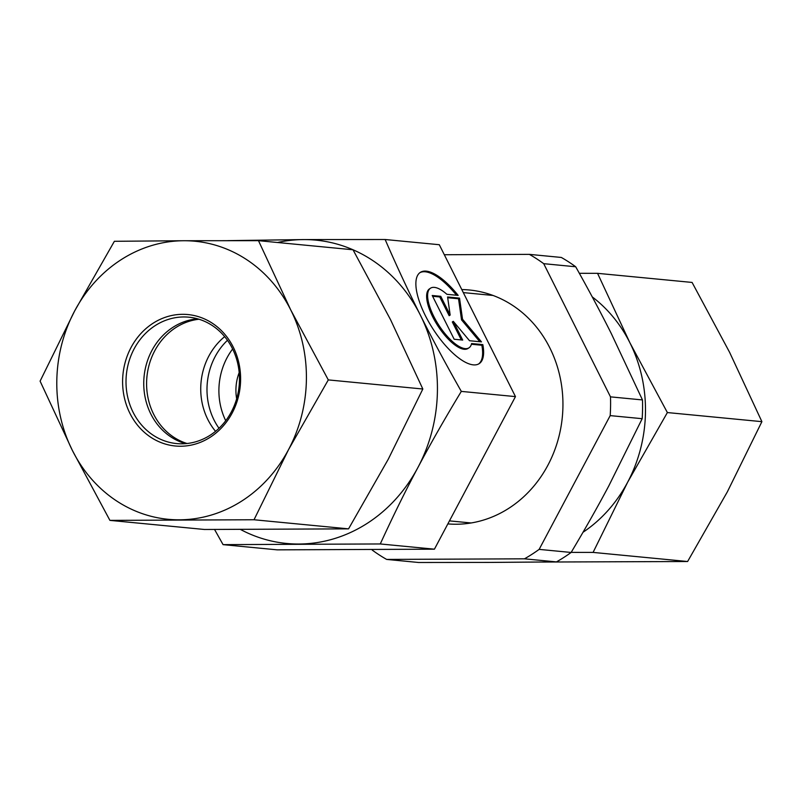 <?xml version="1.0" encoding="UTF-8"?>
<svg xmlns="http://www.w3.org/2000/svg" width="802" height="802" viewBox="0 0 802 802"><rect width="100%" height="100%" fill="white"/><g stroke="black" fill="none" stroke-linecap="round" stroke-linejoin="round"><path stroke-width="1.2" d="M482.844 344.619A54.295 20.02 -122.8 0 1 479.135 363.677A54.295 20.02 -122.8 0 1 432.92 328.84A54.295 20.02 -122.8 0 1 420.388 272.339A54.295 20.02 -122.8 0 1 458.163 295.397L446.894 294.304A35.478 13.083 57.2 0 0 430.564 288.169A35.478 13.083 57.2 0 0 438.754 325.081A35.478 13.083 57.2 0 0 468.959 347.847A35.478 13.083 57.2 0 0 471.586 343.537L482.844 344.619L481.852 345.251L471.406 344.248M456.528 295.236A54.295 20.02 57.2 0 0 419.907 272.68M478.624 363.968A54.295 20.02 57.2 0 0 481.852 345.251M468.959 347.847L467.967 348.489A35.478 13.083 -122.8 0 1 437.762 325.722A35.478 13.083 -122.8 0 1 429.571 288.81L430.564 288.169M462.704 340.078L454.173 339.256L432.228 295.497L440.759 296.319L450.163 315.066L447.586 296.981L459.526 298.123L462.533 319.236L481.471 341.883L469.531 340.73L453.3 321.331L462.704 340.078M461.32 339.938L452.308 321.963L453.3 321.331M479.807 341.722L461.541 319.878L458.533 298.765L447.696 297.722M462.533 319.236L461.541 319.878M459.526 298.123L458.533 298.765M450.163 315.066L449.17 315.707L439.767 296.961L432.619 296.269M440.759 296.319L439.767 296.961M240.58 529.51A152.37 135.999 -84.5 0 0 298.835 544.027A152.37 135.999 -84.5 0 0 417.962 467.406A152.37 135.999 -84.5 0 0 420.428 315.256C432.168 338.685 445.792 364.068 461.31 391.396C444.899 418.504 430.453 443.837 417.962 467.406C405.421 490.964 392.86 516.488 380.278 543.957L223.076 544.638L277.221 549.851L434.423 549.18L515.465 396.609L439.295 244.72L385.14 239.507C396.86 266.495 408.609 291.717 420.388 315.176A152.37 135.999 -84.5 0 0 303.707 239.577L385.14 239.507M227.668 240.64L303.707 239.577A152.37 135.999 -84.5 0 0 277.552 242.515M223.076 544.638L214.565 529.49M227.467 340.289A63.488 56.671 -84.5 0 0 214.074 420.078A63.488 56.671 -84.5 0 0 218.996 428.278M232.64 348.99A63.488 56.671 -84.5 0 0 225.733 420.719M239.186 372.579A44.441 39.669 -84.5 0 0 236.66 398.815M434.423 549.18L380.278 543.957M515.465 396.609L461.31 391.396M224.66 336.639A63.488 56.671 -84.5 0 0 204.55 411.737A63.488 56.671 -84.5 0 0 215.548 431.326M199.016 319.236A63.488 56.671 -84.5 0 0 146.916 376.93A63.488 56.671 -84.5 0 0 187.046 443.506M542.583 562.042L687.615 561.51L727.354 491.837L761.9 421.662L729.589 352.299L692.086 282.434L597.55 273.332L629.861 342.695A139.668 124.671 -84.5 0 0 592.247 296.9M579.345 273.302L597.55 273.332M629.861 342.695L667.374 412.559L627.635 482.233A139.668 124.671 -84.5 0 0 629.861 342.695M583.004 532.277A139.668 124.671 -84.5 0 0 627.635 482.233L593.089 552.408L571.174 552.377M667.374 412.559L761.9 421.662M593.089 552.408L687.615 561.51M133.112 412.308A63.488 56.671 95.5 0 1 135.478 346.444A63.488 56.671 95.5 0 1 188.831 317.191A63.488 56.671 95.5 0 1 239.146 385.812A63.488 56.671 95.5 0 1 176.661 443.576A63.488 56.671 95.5 0 1 133.112 412.308M129.984 413.471A66.025 58.937 -84.5 0 0 232.169 413.04A66.025 58.937 -84.5 0 0 182.655 314.314A66.025 58.937 -84.5 0 0 129.984 413.471M185.603 443.646A63.488 56.671 95.5 0 1 150.846 414.012A63.488 56.671 95.5 0 1 197.623 318.825M183.838 240.73A139.668 124.671 -84.5 0 0 74.646 310.965A139.668 124.671 -84.5 0 0 72.411 450.503A139.668 124.671 -84.5 0 0 179.367 519.816A139.668 124.671 -84.5 0 0 288.56 449.581A139.668 124.671 -84.5 0 0 290.795 310.043A139.668 124.671 -84.5 0 0 183.838 240.73L258.485 240.67L290.795 310.043L328.299 379.907L288.56 449.581L254.023 519.756L109.914 520.378L72.411 450.503L40.1 381.14L74.646 310.965L114.385 241.292L183.838 240.73M109.914 520.378L204.45 529.48L348.549 528.859L388.288 459.185L422.834 389.01L390.524 319.647L353.01 249.773L258.485 240.67M348.549 528.859L254.023 519.756M422.834 389.01L328.299 379.907M371.927 549.44L372.258 550.102A170.776 152.44 -84.5 0 0 386.634 559.415L418.614 562.493L489.741 562.413L556.448 561.901L524.468 558.824A170.776 152.44 -84.5 0 0 539.144 549.38L571.124 552.458A170.776 152.44 95.5 0 1 556.448 561.901M575.696 266.765L543.716 263.678A170.776 152.44 -84.5 0 0 529.34 254.364L561.32 257.452A170.776 152.44 95.5 0 1 575.696 266.765C588.909 290.304 600.778 312.569 611.294 333.562L642.472 399.937A170.776 152.44 95.5 0 1 642.171 418.694L610.192 415.616A170.776 152.44 -84.5 0 0 610.492 396.86L642.472 399.937M543.716 263.678L610.492 396.86M444.318 254.735L529.34 254.364M524.468 558.824L386.634 559.415M610.192 415.616L539.144 549.38M461.782 289.562A117.453 104.831 95.5 0 1 560.067 377.12A117.453 104.831 95.5 0 1 508.829 508.288A117.453 104.831 95.5 0 1 447.847 523.907M571.124 552.458C585.089 529.099 597.67 506.874 608.858 485.791L642.171 418.694M493.04 295.457L463.305 292.6M471.125 522.964L449.461 520.879"/></g></svg>
